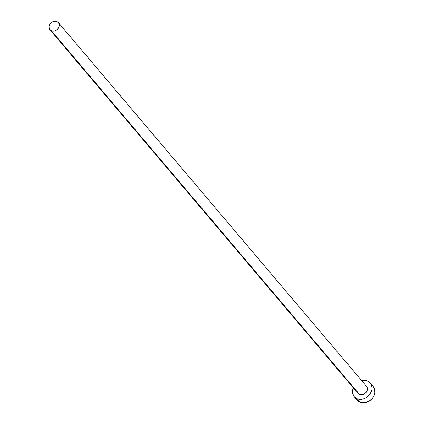 <?xml version="1.0" encoding="UTF-8"?>
<svg xmlns="http://www.w3.org/2000/svg" width="424" height="424" viewBox="0 0 424 424"><rect width="100%" height="100%" fill="white"/><g stroke="black" fill="none" stroke-linecap="round" stroke-linejoin="round"><path stroke-width="0.64" d="M366.431 386.227L367.417 388.713L367.105 390.647L366.066 392.47L364.449 393.896L362.499 394.712L359.616 394.548A5.528 4.521 -40.3 0 0 366.023 392.518A5.528 4.521 -40.3 0 0 366.506 386.312L58.358 22.589A5.528 4.521 139.7 0 1 57.871 28.8A5.528 4.521 139.7 0 1 51.468 30.825L359.616 394.548L358.142 393.541M49.921 29.733L358.073 393.456A5.528 4.521 -40.3 0 0 359.616 394.548L51.468 30.825A5.528 4.521 139.7 0 1 49.921 29.733A5.528 4.521 139.7 0 1 50.408 23.527A5.528 4.521 139.7 0 1 56.811 21.497A5.528 4.521 139.7 0 1 58.358 22.589M354.257 396.689L357.188 400.155A10.526 8.613 -40.3 0 0 360.135 402.233A10.526 8.613 -40.3 0 0 372.336 398.369A10.526 8.613 -40.3 0 0 373.258 386.545L370.322 383.079A10.526 8.613 139.7 0 1 369.399 394.903A10.526 8.613 139.7 0 1 357.199 398.767L360.135 402.233L357.199 398.767A10.526 8.613 139.7 0 1 354.257 396.689A10.526 8.613 139.7 0 1 353.335 387.865L352.524 392.115L352.789 393.87L354.395 396.848L357.199 398.767L358.927 399.233L362.695 399.079L364.592 398.465L366.4 397.521L369.479 394.808L371.466 391.341L371.943 389.486L372.055 387.653L371.154 384.303L370.184 382.92L367.375 381.001A10.526 8.613 139.7 0 1 370.322 383.079M361.767 380.72A10.526 8.613 139.7 0 1 367.375 381.001L363.797 380.434L361.767 380.72M357.633 392.815L357.3 391.977M356.356 398.931L358.603 401.427L361.863 402.694L365.626 402.54L369.336 400.987L372.415 398.269L373.565 396.599L374.88 392.953L374.721 389.365L373.115 386.386M56.811 21.497L54.929 21.2L52.931 21.656L51.113 22.801L49.756 24.454L49.067 26.373L49.152 28.254L50.663 30.406L52.375 31.069L54.352 30.989L56.297 30.173L57.913 28.747L58.957 26.924L59.127 24.073L58.284 22.504L56.811 21.497"/></g></svg>

